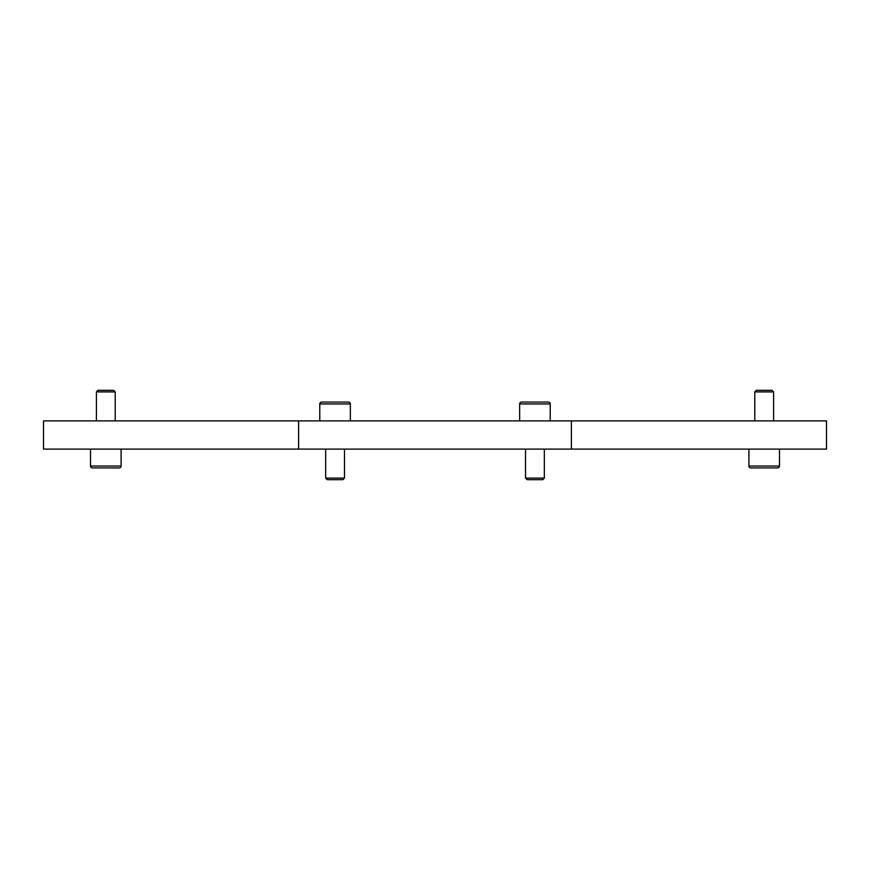 <?xml version="1.0" encoding="UTF-8"?>
<svg xmlns="http://www.w3.org/2000/svg" width="870" height="870" viewBox="0 0 870 870"><rect width="100%" height="100%" fill="white"/><g stroke="black" fill="none" stroke-linecap="round" stroke-linejoin="round"><path stroke-width="1.3" d="M92.405 467.919L105.814 467.919L92.405 467.919A1.881 1.881 0 0 1 90.523 466.037L121.093 466.037A1.881 1.881 0 0 1 119.212 467.919L105.814 467.919L119.212 467.919A1.881 1.881 0 0 0 121.093 466.037L121.093 449.105M750.788 467.919L764.186 467.919L750.788 467.919A1.881 1.881 0 0 1 748.907 466.037L779.476 466.037A1.881 1.881 0 0 1 777.595 467.919L764.186 467.919L777.595 467.919A1.881 1.881 0 0 0 779.476 466.037L779.476 449.105M105.814 391.913L115.221 391.913L113.622 390.325L97.995 390.325L96.407 391.913L105.814 391.913M764.186 391.913L773.593 391.913L772.005 390.325L756.378 390.325L754.779 391.913L764.186 391.913M328.012 402.081L321.661 402.081A1.881 1.881 0 0 0 319.779 403.963L350.349 403.963A1.881 1.881 0 0 0 348.468 402.081L321.661 402.081A1.881 1.881 0 0 0 319.779 403.963L319.779 420.895M527.883 402.081L521.532 402.081A1.881 1.881 0 0 0 519.651 403.963L550.221 403.963A1.881 1.881 0 0 0 548.339 402.081L521.532 402.081A1.881 1.881 0 0 0 519.651 403.963L519.651 420.895M325.663 478.087L327.25 479.674L342.878 479.674L344.476 478.087L325.663 478.087L325.663 449.105M525.524 478.087L527.122 479.674L542.749 479.674L544.337 478.087L525.524 478.087L525.524 449.105M534.93 402.081L548.339 402.081M298.617 420.895L43.5 420.895L43.5 449.105L826.5 449.105L826.5 420.895L298.617 420.895L298.617 449.105M335.07 402.081L348.468 402.081M571.383 420.895L571.383 449.105M115.221 420.895L115.221 391.913M773.593 420.895L773.593 391.913M350.349 403.963L350.349 420.895M344.476 449.105L344.476 478.087M550.221 403.963L550.221 420.895M544.337 449.105L544.337 478.087M754.779 420.895L754.779 391.913M748.907 466.037L748.907 449.105M96.407 420.895L96.407 391.913M90.523 466.037L90.523 449.105"/></g></svg>
